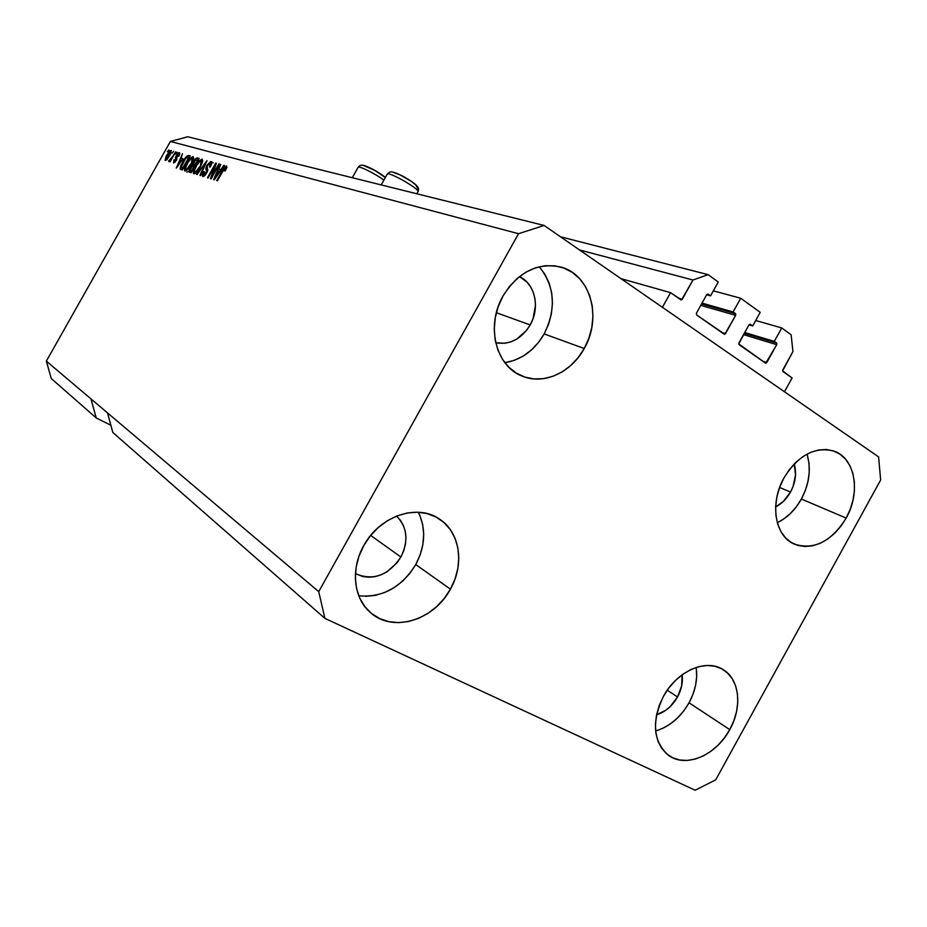 <?xml version="1.0" encoding="UTF-8"?>
<svg xmlns="http://www.w3.org/2000/svg" width="927" height="927" viewBox="0 0 927 927"><rect width="100%" height="100%" fill="white"/><g stroke="black" fill="none" stroke-linecap="round" stroke-linejoin="round"><path stroke-width="1.39" d="M792.098 377.961L784.462 391.773L662.411 307.312L670.557 292.654L681.565 299.908L692.967 280.012L708.124 274.647L718.251 281.982L710.569 295.84L707.811 293.998L706.687 294.693L696.42 313.21L696.64 314.983L724.821 334.241L735.632 315.342L700.777 305.354L735.632 315.342L735.702 313.917L733.118 311.947L740.708 298.239L713.338 290.846L740.708 298.239L760.21 312.353L752.689 325.933L750.059 324.172L748.97 324.856L738.726 343.975L765.748 363.222L776.71 344.647L743.547 334.647L776.71 344.647L776.791 343.268L774.312 341.379L781.739 327.949L791.137 334.751L792.933 351.576L782.608 370.846L792.098 377.961L784.462 391.773L662.411 307.312L670.557 292.654L620.963 278.633L670.557 292.654L681.009 299.931L682.284 299.259L692.967 280.012L579.491 249.931L692.967 280.012L708.124 274.647L560.476 236.779L708.124 274.647L718.251 281.982L710.569 295.84L706.652 294.763L710.569 295.84L707.938 294.021L706.687 294.693L696.42 313.21L696.64 314.983L724.265 334.265L725.517 333.604L735.632 315.342L735.424 313.604L733.118 311.947L702.017 303.117L733.118 311.947L740.708 298.239L760.21 312.353L752.689 325.933L748.97 324.856L750.186 324.195L752.689 325.933L748.97 324.856L738.923 343.002L739.132 344.717L765.586 363.199L766.814 362.538L776.71 344.647L776.525 342.955L774.312 341.379L744.729 332.526L774.312 341.379L781.739 327.949L755.702 320.499L781.739 327.949L791.137 334.751L792.933 351.576L782.805 369.896L782.991 371.565L792.098 377.961M744.3 333.291L776.525 342.955L744.3 333.291M762.736 361.24L766.814 362.538L762.736 361.24M701.554 303.952L735.424 313.604L701.554 303.952M721.496 332.376L725.517 333.604L721.496 332.376M678.39 298.146L682.284 299.259L678.39 298.146M790.522 492.063C786.699 498.865 781.728 503.813 775.632 506.918L783.408 501.403L790.522 492.063L779.619 487.451L790.522 492.063L793.048 486.605L795.528 475.087L794.242 463.906C796.814 473.037 795.586 482.422 790.522 492.063M530.209 324.937C521.391 339.097 509.896 345.053 495.736 342.793L505.076 343.245L510.974 341.831L516.64 339.166L526.443 330.557L530.209 324.937L496.351 312.712L530.209 324.937L533.037 318.714L535.47 305.377L534.972 298.772L533.338 292.526L530.638 286.895L526.942 282.075L519.433 276.582C535.111 283.627 540.302 307.694 530.209 324.937M400.893 557.023C388.274 575.597 373.118 581.136 355.423 573.628L362.747 576.536L368.761 577.243L374.96 576.664L381.113 574.833L386.988 571.808L397.069 562.735L400.893 557.023L370.673 535.435L400.893 557.023L403.72 550.8L405.423 544.311L405.956 537.776L405.284 531.449L403.442 525.574L400.476 520.36L396.559 516.072C407.312 527.173 408.761 540.823 400.893 557.023M682.11 674.81C683.048 682.145 681.519 689.526 677.533 696.977C672.26 706.107 665.273 712.052 656.571 714.787L665.818 710.256L670.279 706.525L677.533 696.977L667.266 690.198L677.533 696.977L681.681 685.864L682.121 674.833M655.632 730.951C669.514 726.733 680.661 717.359 689.062 702.805L729.758 729.619C716.235 755.331 685.621 768.506 668.379 755.215C653.072 741.415 651.438 721.774 663.477 696.293L659.271 705.435L656.548 714.879L655.412 724.242L655.91 733.141L657.996 741.229L661.6 748.193L666.548 753.767L672.643 757.741L679.63 759.989L687.255 760.43L695.215 759.074L703.199 755.98L710.916 751.287L718.089 745.157L724.439 737.846L729.758 729.619L733.848 720.766L736.548 711.612L737.765 702.515L737.44 693.778L735.586 685.76L732.249 678.738L727.556 673.002L721.658 668.773L714.787 666.223L707.185 665.482L699.155 666.583L690.997 669.503L683.048 674.138L675.621 680.325L669.004 687.799L663.477 696.293C676.849 671.09 706.084 658.344 723.072 669.572C739.665 679.201 742.539 707.139 729.758 729.619L689.062 702.805C695.435 690.905 697.811 679.12 696.177 667.44M358.784 595.806C382.538 597.811 401.53 587.394 415.76 564.543L450.406 589.166C434.323 619.792 393.755 632.817 371.31 613.303C353.697 599.41 350.105 569.363 363.766 545.597L359.004 556.107L356.153 567.081L355.342 578.042L356.582 588.552L359.803 598.216L364.879 606.64L371.565 613.512L379.618 618.564L388.68 621.646L398.425 622.643L408.459 621.553L418.401 618.425L427.903 613.396L436.605 606.664L444.195 598.483L450.406 589.166L455.018 579.039L457.845 568.471L458.795 557.857L457.811 547.579L454.937 538.031L450.244 529.549L443.906 522.469L436.142 517.092L427.22 513.616L417.498 512.214L407.335 512.967L397.127 515.852L387.277 520.777L378.193 527.567L370.244 535.945L363.766 545.597C379.386 516.281 416.687 503.454 438.911 518.714C459.919 531.577 464.89 564.01 450.406 589.166L415.76 564.543C425.331 546.212 426.2 528.784 418.378 512.26M504.844 362.677C521.449 359.896 534.566 350.313 544.195 333.917L584.219 348.529C571.148 372.805 543.222 385.389 521.785 375.945C495.702 366.061 485.678 325.562 503.025 295.98L498.251 306.501L495.296 317.648L494.253 328.969L495.18 340L498.008 350.313L502.619 359.491L508.807 367.185L516.316 373.129L524.856 377.092L534.079 378.946L543.628 378.656L553.141 376.235L562.283 371.808L570.696 365.551L578.1 357.695L584.219 348.529L588.83 338.401L591.774 327.66L592.921 316.71L592.249 305.956L589.734 295.783L585.493 286.57L579.642 278.691L572.399 272.445L564.022 268.088L554.821 265.817L545.157 265.736L535.389 267.88L525.933 272.167L517.15 278.459L509.41 286.501L503.025 295.98C518.378 271.82 537.683 262.19 560.962 267.08C590.638 274.67 602.318 317.868 584.219 348.529L544.195 333.917C556.501 308.621 554.856 286.234 539.236 266.767M807.429 455.458L809.051 463.697L809.225 472.492L807.962 481.542L805.32 490.499L801.38 499.039L796.305 506.849L790.267 513.639L783.5 519.155L777.313 522.712C787.185 517.88 795.204 509.989 801.38 499.039L846.177 518.077C831.229 541.82 813.825 550.453 793.976 543.975C774.787 535.887 769.503 503.048 783.999 477.834L779.781 486.988L776.977 496.582L775.667 506.212L775.934 515.505L777.718 524.091L780.974 531.635L785.54 537.845L791.241 542.492L797.834 545.424L805.065 546.524L812.655 545.794L820.314 543.257L827.753 539.016L834.717 533.257L840.928 526.188L846.177 518.077L850.268 509.224L853.049 499.943L854.416 490.58L854.323 481.472L852.747 472.979L849.746 465.4L845.424 459.039L839.92 454.137L833.454 450.916L826.247 449.502L818.599 449.966L810.777 452.318L803.118 456.466L795.911 462.26L789.445 469.479L783.999 477.834C798.402 455.006 815.146 446.13 834.23 451.194C855.239 458.332 860.951 492.446 846.177 518.077L801.38 499.039C809.456 483.593 811.334 468.622 807 454.126M347.637 176.559L341.298 174.971L347.637 176.559M695.157 790.233L324.902 618.379L112.839 432.515L324.902 618.379L318.726 591.646L107.52 412.897L112.839 432.515L107.52 412.897L318.726 591.646L518.529 233.708L170.394 141.449L46.35 361.124L107.52 412.897L46.35 361.124L51.275 378.54L96.223 417.938L51.275 378.54L46.35 361.124L170.394 141.449L518.529 233.708L544.103 225.446L878.599 456.907L880.65 480.001L715.702 779.862L695.157 790.233L324.902 618.379L318.726 591.646L518.529 233.708L544.103 225.446L187.741 136.767L544.103 225.446L878.599 456.907L880.65 480.001L715.702 779.862L695.157 790.233M110.881 425.273L96.223 417.938L90.997 398.911L96.223 417.938L110.881 425.273M212.213 175.69L218.83 163.963L219.432 164.125L211.124 178.876L210.487 178.679L214.658 166.234L208.065 177.926L207.474 177.741L215.736 163.094L216.373 163.268L212.213 175.69L216.373 163.268L215.736 163.094L207.474 177.741L208.065 177.926L214.658 166.234L210.487 178.679L211.124 178.876L219.432 164.125L218.83 163.963L219.34 164.288L218.83 163.963L212.213 175.69L212.735 176.014L212.213 175.69M206.918 165.284L210.719 161.53L211.762 162.492L211.171 165.076L209.525 167.045L210.475 163.627L209.282 163.384L208.03 164.624L206.895 167.138L207.752 169.409L207.405 171.495L205.33 174.994L203.129 176.559L202.202 174.971L203.5 171.657L204.195 171.634L203.326 173.824L203.928 174.844L206.651 171.634L205.794 168.332L206.918 165.284L205.84 169.004L206.744 171.286L203.72 174.809L204.195 171.634L203.5 171.657L202.573 176.42L206.663 173.025L207.532 165.412L210.244 163.326L209.525 167.045L210.22 167.022C211.75 164.23 212.121 162.445 211.333 161.669L206.918 165.284M196.536 174.369L207.011 160.638L200.533 175.597L199.942 175.412L205.794 162.248L197.138 174.543L196.536 174.369L197.138 174.543L205.794 162.248L199.942 175.412L200.533 175.597L207.011 160.638L196.536 174.369M202.156 159.062L202.735 160.742L201.901 163.592L196.501 172.295L194.809 173.627L193.465 173.442L194.264 168.911L198.378 161.877L202.156 159.062L199.305 160.788L195.852 165.759C193.616 169.629 192.897 172.271 193.697 173.685L193.859 173.755C195.806 173.453 197.949 171.147 200.302 166.86L202.515 161.773L202.156 159.062M193.117 156.524L193.662 158.169L192.561 161.611L187.521 169.548L185.863 170.858L184.566 170.695L185.377 166.223L189.873 158.749L193.117 156.524L190.336 158.227L186.941 163.129C184.728 166.953 184.01 169.548 184.797 170.927L184.948 170.997C186.837 170.684 188.934 168.413 191.252 164.195L193.442 159.189L193.117 156.524M172.074 153.082L173.685 151.275L172.074 153.082M166.79 155.157L169.641 151.089L171.252 150.417L170.545 154.056L166.767 159.861L165.076 160.371L165.863 156.93L166.79 155.157L165.33 160.568L169.595 155.863L171.321 150.487L166.79 155.157M226.57 165.91L226.906 167.231L225.238 170.927L224.508 170.95L225.748 167.903L224.647 168.158L217.335 180.8L216.721 180.603L224.531 167.219L226.57 165.91L222.41 170.51L216.721 180.603L217.335 180.8L224.299 168.598L225.62 167.671L224.508 170.95L225.238 170.927L226.906 167.231L226.57 165.91M182.943 158.691L176.281 168.1L182.468 153.743L181.136 158.169L182.943 158.691L181.136 158.169L182.468 153.743L176.281 168.1L182.943 158.691M176.292 155.539L178.772 152.723L179.734 152.99L179.537 154.577L178.807 156.246L178.181 156.269L178.644 154.16L177.381 154.797L176.64 159.896L173.534 163.048L173.952 159.826L174.566 159.803L174.322 161.611L175.898 160.093L175.388 157.81L176.292 155.539L175.666 160.58L174.322 161.611L174.566 159.803L173.952 159.826L173.534 163.048L176.315 160.533L176.953 155.446L178.517 154.091L178.181 156.269L178.807 156.246L179.363 152.665L176.292 155.539M175.585 154.079L177.219 152.271L175.585 154.079M172.271 156.848L175.713 151.843L170.093 161.796L170.475 160.058L169.004 161.622L168.679 160.95L172.271 156.848L168.679 160.95L168.865 161.634L170.475 160.058L170.093 161.796L175.713 151.843L172.271 156.848M167.323 151.727L168.923 149.942L167.323 151.727M182.677 161.97L187.138 155.91L190.209 155.921L182.295 169.954L180.139 168.981L180.73 165.91L182.677 161.97L180.139 168.981L182.295 169.954L190.209 155.921L188.644 155.481C186.895 155.666 184.902 157.822 182.677 161.97L182.677 161.97M193.488 161.657L196.246 158.193L199.154 158.436L191.124 172.689L188.981 171.831L189.282 169.641L192.271 165.354L193.488 161.657L192.271 165.354L190 168.146L189.247 172.074L191.124 172.689L199.154 158.436L197.486 157.961C196.42 157.694 195.087 158.934 193.488 161.657L193.488 161.657M220.835 169.653L223.847 165.365L224.485 165.551L214.241 179.838L213.65 179.664L220.116 164.322L220.753 164.496L218.772 169.062L220.835 169.653L218.772 169.062L220.753 164.496L220.116 164.322L213.65 179.664L214.241 179.838L224.485 165.551L223.847 165.365L224.38 165.701L223.847 165.365L220.835 169.653M187.741 136.767L170.394 141.449L187.741 136.767M376.733 183.789L369.885 182.086L376.733 183.789M181.982 160.348L182.549 159.038L181.982 160.348M183.001 159.328L181.136 158.169L183.001 159.328M181.854 160.267L177.358 166.733L180.394 159.838L182.271 160.533L180.394 159.838L177.358 166.733L181.854 160.267M175.191 162.144L174.23 161.565M176.559 160.058L175.968 159.699L176.559 160.058M176.767 159.606L175.701 158.946L176.767 159.606M169.363 161.379L168.679 160.95L169.363 161.379M169.085 155.713L166.142 159.166L166.964 159.664L166.072 159.131L167.358 155.215L170.29 151.75L169.525 155.991L170.51 152.237L169.259 152.41L165.933 158.679L167.173 158.529L169.085 155.713M181.136 169.595L180.139 168.981L181.136 169.595M181.947 169.85L182.213 168.204L181.947 169.85M188.737 157.405L183.14 168.436L181.75 167.868L183.025 168.644L181.171 167.358L185.33 158.795L187.799 157.138L189.201 157.694L187.08 157.15L185.33 158.795L181.75 165.006L181.414 167.706L182.677 168.146L188.737 157.405M188.876 171.24L186.848 172.155M190.974 158.633L190.336 158.227L190.974 158.633M192.978 158.644L193.673 158.088L192.978 158.644M190.707 164.009C188.957 167.289 187.335 169.073 185.875 169.34L187.011 170.035L185.748 169.282L185.898 166.582L187.463 163.326C189.178 160.174 190.753 158.459 192.19 158.169L191.194 164.311L192.607 159.143L192.271 158.204L191.205 158.471L188.03 162.364L185.585 167.59L185.69 169.235L186.872 169.062L190.707 164.009M190.777 172.584L191.124 170.974L190.777 172.584M194.01 166.663L192.271 165.354L194.172 166.536L194.369 165.029L194.01 166.663M197.521 159.896L198.772 159.12L197.521 159.896M193.894 166.593L191.982 171.147L190.58 170.568L191.866 171.356L190.255 170.441L190.684 168.088L192.283 166.269L193.894 166.593L191.901 166.489L190.058 170.267L191.495 170.846L193.894 166.593M197.648 159.942L195.319 165.238L193.801 164.624L195.18 165.481L193.534 164.508L194.056 161.808L195.887 159.641L197.648 159.942L195.203 160.174L193.419 164.427L194.832 164.936L197.648 159.942M199.965 161.205L199.305 160.788L199.965 161.205M201.993 161.194L202.746 160.603L201.993 161.194M199.734 166.663C197.949 170 196.304 171.808 194.797 172.074L195.968 172.793L194.67 172.016L194.809 169.259L196.397 165.968C198.135 162.758 199.734 161.02 201.217 160.73L200.232 166.976L201.657 161.727L201.298 160.765L200.197 161.031L196.964 164.983L194.485 170.301L194.612 171.97L195.829 171.796L199.734 166.663M204.137 176.142L204.369 175.238L204.137 176.142M204.867 175.516L203.72 174.809L204.867 175.516M207.347 171.646L206.744 171.286L207.347 171.646M207.636 170.811L206.397 170.047L207.636 170.811M207.764 170.197L205.84 169.004L207.764 170.197M207.764 170.162L207.741 169.374L207.764 170.162M210.892 163.731L211.75 163.048L210.892 163.731M215.261 166.605L214.658 166.234L215.261 166.605M216.315 163.453L215.736 163.094L216.315 163.453M219.641 171.333L215.226 178.459L217.996 170.846L220.128 171.634L217.996 170.846L214.809 178.204L219.653 171.333M220.742 170.29L218.772 169.062L220.742 170.29M504.937 362.654L514.172 360.394L523.025 356.188L531.171 350.209L538.309 342.689L544.195 333.917L548.61 324.195L551.391 313.894L552.434 303.372L551.704 293.036L549.19 283.245L544.995 274.38L539.259 266.791M365.539 596.339L375.261 595.377L384.89 592.446L394.068 587.683L402.469 581.275L409.792 573.465L415.76 564.543L420.174 554.833L422.851 544.694L423.709 534.485L422.7 524.578L419.85 515.366M663.257 728.077L670.777 723.605L677.753 717.753L683.917 710.731L689.062 702.805L692.99 694.277L695.563 685.447L696.675 676.64L696.293 668.182M387.301 174.079C389.097 171.553 419.398 188.853 417.996 191.599L418.506 189.815L417.996 191.599C419.398 188.772 388.204 171.101 387.219 174.172L387.173 174.241M416.791 193.766L417.996 191.599M418.506 189.815L415.655 184.809L411.379 181.379L400.151 174.902L393.593 172.503M358.193 167.254C359.363 165.736 376.13 174.16 383.859 180.162C375.91 173.975 358.633 165.4 358.1 167.347L358.077 167.405M385.319 177.544L374.74 170.336L364.149 165.759M166.072 159.131L166.953 159.676M181.483 167.752L183.001 168.691M185.748 169.282L186.999 170.047M192.329 158.239L193.5 158.969M190.255 170.441L191.843 171.414M193.534 164.508L195.157 165.516M194.67 172.016L195.956 172.804M201.356 160.8L202.573 161.553M211.333 161.669L213.268 162.885M210.244 163.326L211.518 164.125M203.581 174.751L204.844 175.527M381.194 184.902L387.219 174.172C390.267 171.437 390.14 170 403.222 176.408C416.385 183.778 419.108 187.439 418.506 189.873M418.367 190.707L417.973 191.692M352.283 177.706L358.1 167.347C359.549 165.099 361.878 164.589 365.087 165.794C372.55 168.726 379.317 172.596 385.389 177.416"/></g></svg>
